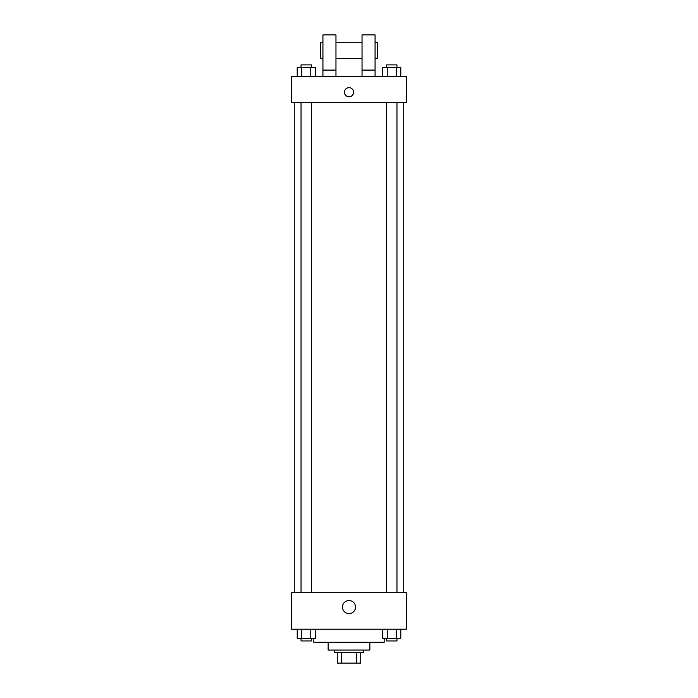 <?xml version="1.0" encoding="UTF-8"?>
<svg xmlns="http://www.w3.org/2000/svg" width="698" height="698" viewBox="0 0 698 698"><rect width="100%" height="100%" fill="white"/><g stroke="black" fill="none" stroke-linecap="round" stroke-linejoin="round"><path stroke-width="1.05" d="M356.652 652.674L356.652 663.1L337.274 663.1L337.274 652.674M356.652 663.1L360.726 663.1L360.726 652.674L360.726 663.1M363.335 650.065L363.335 652.674L334.665 652.674L334.665 650.065M341.348 652.674L341.348 663.1M369.853 642.247L369.853 650.065L328.147 650.065L328.147 642.247M384.188 638.338L384.188 642.247L313.812 642.247L313.812 638.338M406.349 629.212L291.651 629.212L291.651 592.724L406.349 592.724L406.349 629.212M355.535 607.059A6.535 6.535 0 0 1 345.728 612.722A6.535 6.535 0 0 1 345.728 601.397A6.535 6.535 0 0 1 355.535 607.059M403.741 102.676L403.741 592.724M386.535 592.724L386.535 102.676M311.465 102.676L311.465 592.724M406.349 102.676L291.651 102.676L291.651 76.606L406.349 76.606L406.349 102.676M349 87.686A4.563 4.563 0 0 1 352.952 94.527A4.563 4.563 0 0 1 345.048 94.527A4.563 4.563 0 0 1 349 87.686M322.93 76.606L322.93 34.9L335.965 34.9L335.965 76.606M335.965 58.362L362.035 58.362M362.035 76.606L362.035 34.9L375.07 34.9L375.07 76.606M375.07 58.362L377.67 58.362L377.67 42.718L375.07 42.718M322.93 42.718L320.33 42.718L320.33 58.362L322.93 58.362M322.93 70.088L335.965 70.088M362.035 70.088L375.07 70.088M400.783 629.212L400.783 638.338L382.722 638.338L382.722 629.212M396.263 629.212L396.263 638.338M387.233 629.212L387.233 638.338M396.961 638.338L396.961 640.947L386.535 640.947L386.535 638.338M315.278 629.212L315.278 638.338L297.217 638.338L297.217 629.212M310.767 629.212L310.767 638.338M301.737 629.212L301.737 638.338M311.465 638.338L311.465 640.947L301.039 640.947L301.039 638.338M400.783 76.606L400.783 67.479L382.722 67.479L382.722 76.606M396.263 67.479L396.263 76.606M387.233 67.479L387.233 76.606M386.535 67.479L386.535 64.879L396.961 64.879L396.961 67.479M315.278 76.606L315.278 67.479L297.217 67.479L297.217 76.606M310.767 67.479L310.767 76.606M301.737 67.479L301.737 76.606M301.039 67.479L301.039 64.879L311.465 64.879L311.465 67.479M294.259 102.676L294.259 592.724M396.961 592.724L396.961 102.676M301.039 102.676L301.039 592.724M335.965 42.718L362.035 42.718"/></g></svg>
